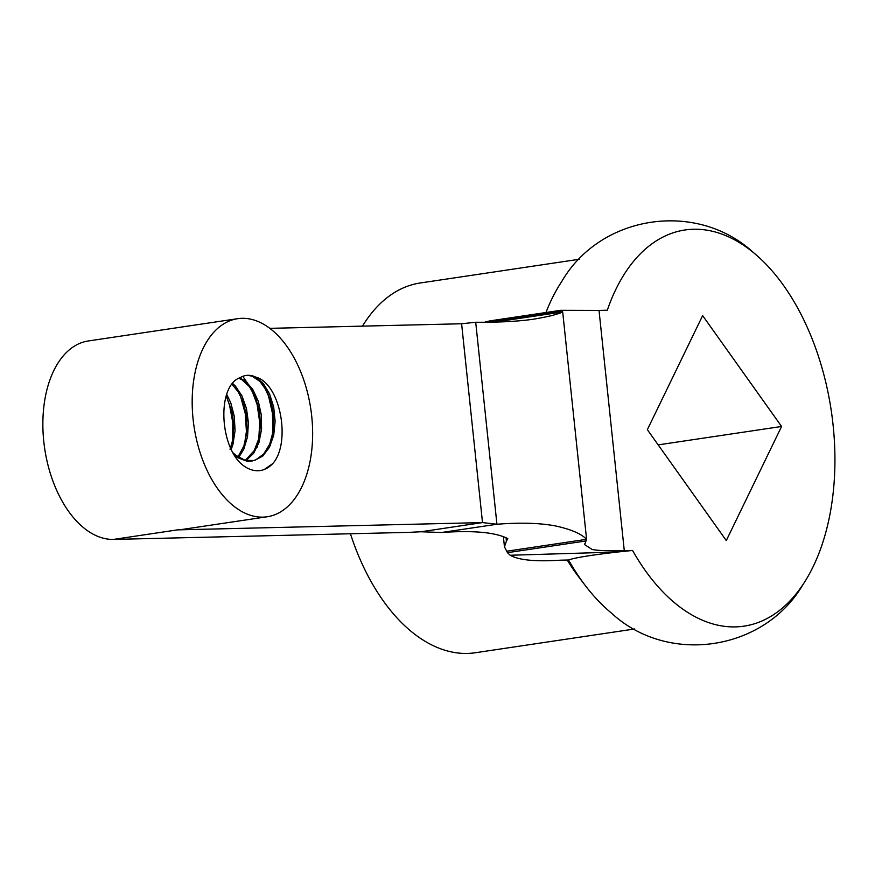 <?xml version="1.0" encoding="UTF-8"?>
<svg xmlns="http://www.w3.org/2000/svg" width="875" height="875" viewBox="0 0 875 875"><rect width="100%" height="100%" fill="white"/><g stroke="black" fill="none" stroke-linecap="round" stroke-linejoin="round"><path stroke-width="1.31" d="M230.027 449.356L232.597 440.475L233.855 426.431L232.17 412.158L226.198 395.883M237.978 456.892L243.873 445.998L246.794 432.852L246.848 418.523L244.027 404.611L238.842 392.689L231.952 384.169M245.295 460.37L254.22 450.592L258.748 438.845L260.509 425.031L259.339 410.67L255.489 397.403L249.473 386.706L242.025 379.783L238.82 378.241M235.058 455.908L237.322 457.527L246.663 461.092L251.573 461.037L255.763 459.867L263.725 453.994L269.73 444.128L273.142 431.353L273.722 417.113L271.392 403.014L266.58 390.633L259.864 381.358L252.109 376.228L248.478 375.441M255.828 377.114A42.722 25.189 81.5 0 0 246.105 375.462A42.722 25.189 81.5 0 0 240.483 377.497C216.956 385.175 219.286 445.222 241.872 464.395A53.408 31.489 81.5 0 0 260.291 470.542A53.408 31.489 81.5 0 0 272.683 463.663C291.167 443.45 280.82 383.578 255.828 377.114L263.353 383.589L269.577 393.936L273.689 406.995L275.133 421.312L273.711 435.269L269.445 447.3L262.784 456.05L254.363 460.556L245.088 460.316L235.911 455.35L233.33 453.031M239.586 377.869L245.7 381.238L252.777 389.419L258.234 401.045L261.286 414.805L261.57 429.177L258.956 442.52L253.63 453.348L245.995 460.545M232.575 383.403L235.419 386.105L241.927 395.828L246.477 408.505L248.412 422.713L247.516 436.855L243.731 449.334L238.711 457.384M226.691 394.341L230.748 402.741L234.27 416.238L235.069 430.609L232.969 444.248L231.317 449.17M237.639 318.686A100.133 59.041 81.5 0 0 194.02 426.431A100.133 59.041 81.5 0 0 267.192 516.764A100.133 59.041 81.5 0 0 311.303 412.65A100.133 59.041 81.5 0 0 241.959 318.314A100.133 59.041 81.5 0 0 237.639 318.686L88.309 340.966A100.133 59.041 81.5 0 0 44.198 445.069A100.133 59.041 81.5 0 0 113.531 539.416L409.412 532.35A308.744 18.309 174 0 1 420.941 531.77L441.656 532.492C473.506 530.272 495.556 532.317 507.806 538.628L506.417 541.144L506.067 537.819M585.528 541.023L507.467 552.672L510.202 555.253C518.689 560.131 535.391 561.772 560.284 560.197L568.564 560A200.266 118.07 81.5 0 0 585.43 585.736A200.266 118.07 81.5 0 0 611.275 612.927C667.898 665.558 764.334 651.164 803.13 584.303A200.266 118.07 81.5 0 0 753.67 252.777A200.266 118.07 81.5 0 0 607.305 310.22L599.025 310.417L624.28 550.648C609.634 551.097 598.938 550.714 592.178 549.522L584.686 544.655L586.589 539.306C581.273 533.783 571.025 529.364 555.844 526.017C540.378 522.998 520.745 522.408 496.934 524.245L482.508 522.583L461.606 323.761L475.705 322.262C499.647 322.394 519.039 321.344 533.881 319.134C548.505 316.641 558.108 314.245 562.691 311.948L560.536 310.308L599.025 310.417L567.033 310.373M507.467 552.672L504.448 546.798L506.428 541.144M484.52 322.284L492.067 320.556M803.13 584.303A200.266 118.07 81.5 0 1 632.559 550.452L617.531 552.027C590.723 555.133 574.394 557.791 568.564 560M510.202 555.253L614.578 552.103L624.28 550.648L632.559 550.452M753.67 252.777C697.047 200.156 600.611 214.539 561.816 281.4A200.266 118.07 81.5 0 0 545.956 312.517M702.647 315.613L647.358 429.68L726.294 540.553L781.583 426.475L702.647 315.613M488.972 321.027L502.086 319.069L485.658 321.792M494.473 322.12L562.691 311.948L586.589 539.306L506.538 551.25M475.705 322.262L496.934 524.245L441.656 532.492M420.941 531.77L482.508 522.583L177.537 529.867A100.133 59.041 81.5 0 0 181.858 529.495L267.192 516.764M269.817 328.344L461.606 323.761M561.4 311.423L488.972 322.23M585.43 585.736L579.108 577.456A186.922 110.195 -98.5 0 1 567.23 560.033M634.758 628.961L475.398 652.739A186.922 110.195 -98.5 0 1 467.327 653.428A186.922 110.195 -98.5 0 1 350.427 533.761M362.48 326.123A186.922 110.195 -98.5 0 1 420.241 282.986L579.589 259.219M272.683 463.663L264.884 469.066M261.997 382.025L268.516 395.948L272.431 413.153L272.891 431.058L270.452 445.233M242.823 376.348L251.311 388.73L257.141 404.567L259.7 422.297L258.738 439.917L257.108 447.245M235.309 385.984L240.647 396.67L245.241 413.492L246.422 431.419L243.786 449.214M226.177 395.948L229.523 405.081L232.794 422.581L232.564 440.398L231.098 448.7M781.583 426.475L658.186 444.883M177.537 529.867L113.531 539.416M251.573 461.048L252.842 460.852M503.398 536.747L504.416 546.481M584.697 543.911L584.773 544.644M560.536 310.341L502.086 319.069"/></g></svg>
